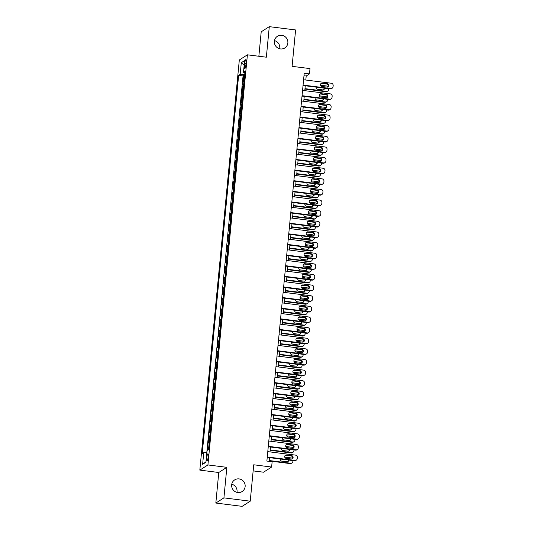 <?xml version="1.0" encoding="UTF-8"?>
<svg xmlns="http://www.w3.org/2000/svg" width="533" height="533" viewBox="0 0 533 533"><rect width="100%" height="100%" fill="white"/><g stroke="black" fill="none" stroke-linecap="round" stroke-linejoin="round"><path stroke-width="0.8" d="M231.762 484.23A6.909 6.709 -122.6 0 1 236.958 492.372M239.057 478.914A6.909 6.709 -122.6 0 1 242.122 491.539A6.909 6.709 -122.6 0 1 231.835 487.182A6.909 6.709 -122.6 0 1 239.057 478.914M274.475 40.628A6.909 6.709 -122.6 0 1 279.672 48.77M281.77 35.318A6.909 6.709 -122.6 0 1 284.835 47.943A6.909 6.709 -122.6 0 1 274.548 43.579A6.909 6.709 -122.6 0 1 281.77 35.318M208.183 456.794A3.458 0.646 -82.8 0 0 207.917 453.816A3.458 0.646 -82.8 0 0 206.784 457.687A3.458 0.646 -82.8 0 0 207.057 460.672A3.458 0.646 -82.8 0 0 208.183 456.794M253.142 470.899L263.535 472.205L271.623 467.041L272.136 461.731L266.873 461.065L304.216 73.248L309.48 73.907L309.993 68.597L292.097 66.345L295.602 29.955L269.292 26.65L261.203 31.813L258.851 56.251M215.832 503.045L242.142 506.35L250.23 501.187L223.92 497.875L226.858 467.328L207.917 464.949L199.828 470.113L218.77 472.498L215.832 503.045L223.92 497.875M207.917 464.949L247.405 54.819L239.317 59.982L199.828 470.113M244.054 81.282A4.317 0.653 -174.5 0 0 243.974 81.329L243.175 81.842L243.788 75.466L244.607 75.566M243.648 85.533A4.317 0.653 -174.5 0 0 243.561 85.58L242.762 86.086L243.581 86.193M242.762 86.086L242.149 92.462L242.948 91.956A4.317 0.653 -174.5 0 1 243.035 91.909M242.009 102.536A4.317 0.653 -174.5 0 0 241.929 102.583L241.129 103.089L241.742 96.713L242.562 96.819M240.989 113.163A4.317 0.653 -174.5 0 0 240.903 113.203L240.103 113.716L240.716 107.34L241.536 107.439M239.963 123.789A4.317 0.653 -174.5 0 0 239.877 123.829L239.084 124.342L239.697 117.966L240.516 118.066M238.944 134.409A4.317 0.653 -174.5 0 0 238.857 134.456L238.058 134.962L238.671 128.593L239.49 128.693M237.918 145.036A4.317 0.653 -174.5 0 0 237.831 145.083L237.038 145.589L237.651 139.213L238.471 139.32M236.892 155.663A4.317 0.653 -174.5 0 0 236.812 155.703L236.012 156.216L236.625 149.84L237.445 149.946M235.872 166.289A4.317 0.653 -174.5 0 0 235.786 166.329L234.986 166.842L235.606 160.466L236.425 160.566M234.846 176.909A4.317 0.653 -174.5 0 0 234.767 176.956L233.967 177.462L234.58 171.093L235.399 171.193M233.827 187.536A4.317 0.653 -174.5 0 0 233.74 187.583L232.941 188.089L233.554 181.713L234.373 181.82M232.801 198.163A4.317 0.653 -174.5 0 0 232.714 198.209L231.922 198.716L232.535 192.34L233.354 192.446M231.782 208.789A4.317 0.653 -174.5 0 0 231.695 208.829L230.896 209.342L231.509 202.966L232.328 203.066M230.756 219.416A4.317 0.653 -174.5 0 0 230.669 219.456L229.876 219.969L230.489 213.593L231.309 213.693M229.736 230.036A4.317 0.653 -174.5 0 0 229.65 230.083L228.85 230.589L229.463 224.213L230.283 224.32M228.71 240.663A4.317 0.653 -174.5 0 0 228.624 240.709L227.831 241.216L228.444 234.84L229.263 234.946M227.684 251.29A4.317 0.653 -174.5 0 0 227.604 251.329L226.805 251.843L227.418 245.466L228.237 245.566M226.665 261.916A4.317 0.653 -174.5 0 0 226.578 261.956L225.779 262.469L226.398 256.093L227.218 256.193M225.639 272.536A4.317 0.653 -174.5 0 0 225.559 272.583L224.759 273.089L225.372 266.72L226.192 266.82M224.62 283.163A4.317 0.653 -174.5 0 0 224.533 283.21L223.733 283.716L224.346 277.34L225.166 277.446M223.594 293.79A4.317 0.653 -174.5 0 0 223.507 293.83L222.714 294.343L223.327 287.967L224.146 288.073M222.574 304.416A4.317 0.653 -174.5 0 0 222.488 304.456L221.688 304.969L222.301 298.593L223.12 298.693M221.548 315.036A4.317 0.653 -174.5 0 0 221.462 315.083L220.669 315.589L221.282 309.22L222.101 309.32M220.529 325.663A4.317 0.653 -174.5 0 0 220.442 325.71L219.643 326.216L220.256 319.84L221.075 319.947M219.503 336.29A4.317 0.653 -174.5 0 0 219.416 336.336L218.617 336.843L219.236 330.467L220.056 330.573M218.477 346.916A4.317 0.653 -174.5 0 0 218.397 346.956L217.597 347.469L218.21 341.093L219.03 341.193M217.457 357.543A4.317 0.653 -174.5 0 0 217.371 357.583L216.571 358.096L217.184 351.72L218.004 351.82M216.431 368.163A4.317 0.653 -174.5 0 0 216.351 368.21L215.552 368.716L216.165 362.34L216.984 362.447M215.412 378.79A4.317 0.653 -174.5 0 0 215.325 378.836L214.526 379.343L215.139 372.967L215.958 373.073M214.386 389.416A4.317 0.653 -174.5 0 0 214.299 389.456L213.506 389.969L214.119 383.593L214.939 383.693M213.367 400.043A4.317 0.653 -174.5 0 0 213.28 400.083L212.48 400.596L213.093 394.22L213.913 394.32M212.341 410.663A4.317 0.653 -174.5 0 0 212.254 410.71L211.461 411.216L212.074 404.847L212.894 404.947M211.315 421.29A4.317 0.653 -174.5 0 0 211.235 421.337L210.435 421.843L211.048 415.467L211.868 415.573M210.295 431.917A4.317 0.653 -174.5 0 0 210.209 431.957L209.409 432.47L210.029 426.094L210.848 426.2M209.269 442.543A4.317 0.653 -174.5 0 0 209.189 442.583L208.39 443.096L209.003 436.72L209.822 436.82M244.774 63.374L244.554 65.712A3.345 0.626 -82.8 0 0 244.814 68.604A3.345 0.626 -82.8 0 0 245.906 64.846L246.133 62.508A3.345 0.626 -82.8 0 0 245.873 59.623A3.345 0.626 -82.8 0 0 244.774 63.374L246.033 63.534M244.72 74.373L240.163 74.4L238.637 75.373L202.214 453.63L203.746 452.657L202.62 464.343L205.938 462.218L207.064 450.532L208.596 449.552L245.02 71.295L243.488 72.275L244.88 72.728M240.163 74.4L241.289 62.714L244.614 60.589L243.488 72.275M243.788 75.466L243.055 75.933L206.784 452.637M208.863 446.794A4.317 0.653 5.5 0 0 208.776 446.834L207.977 447.347L207.71 450.119M209.003 436.72L209.802 436.207A4.317 0.653 5.5 0 1 209.882 436.167M210.029 426.094L210.821 425.587A4.317 0.653 5.5 0 1 210.908 425.541M211.048 415.467L211.848 414.96A4.317 0.653 5.5 0 1 211.934 414.914M212.074 404.847L212.867 404.334A4.317 0.653 5.5 0 1 212.953 404.294M213.093 394.22L213.893 393.707A4.317 0.653 5.5 0 1 213.98 393.667M214.119 383.593L214.919 383.087A4.317 0.653 5.5 0 1 214.999 383.04M215.139 372.967L215.938 372.46A4.317 0.653 5.5 0 1 216.025 372.414M216.165 362.34L216.964 361.834A4.317 0.653 5.5 0 1 217.044 361.787M217.184 351.72L217.984 351.207A4.317 0.653 5.5 0 1 218.07 351.167M218.21 341.093L219.01 340.58A4.317 0.653 5.5 0 1 219.096 340.54M219.236 330.467L220.029 329.96A4.317 0.653 5.5 0 1 220.116 329.914M220.256 319.84L221.055 319.334A4.317 0.653 5.5 0 1 221.142 319.287M221.282 309.22L222.074 308.707A4.317 0.653 5.5 0 1 222.161 308.667M222.301 298.593L223.1 298.08A4.317 0.653 5.5 0 1 223.187 298.04M223.327 287.967L224.126 287.46A4.317 0.653 5.5 0 1 224.206 287.414M224.346 277.34L225.146 276.834A4.317 0.653 5.5 0 1 225.232 276.787M225.372 266.72L226.172 266.207A4.317 0.653 5.5 0 1 226.252 266.167M226.398 256.093L227.191 255.58A4.317 0.653 5.5 0 1 227.278 255.54M227.418 245.466L228.217 244.953A4.317 0.653 5.5 0 1 228.304 244.914M228.444 234.84L229.237 234.333A4.317 0.653 5.5 0 1 229.323 234.287M229.463 224.213L230.263 223.707A4.317 0.653 5.5 0 1 230.349 223.66M230.489 213.593L231.289 213.08A4.317 0.653 5.5 0 1 231.369 213.04M231.509 202.966L232.308 202.453A4.317 0.653 5.5 0 1 232.395 202.413M232.535 192.34L233.334 191.833A4.317 0.653 5.5 0 1 233.414 191.787M233.554 181.713L234.353 181.207A4.317 0.653 5.5 0 1 234.44 181.16M234.58 171.093L235.379 170.58A4.317 0.653 5.5 0 1 235.459 170.54M235.606 160.466L236.399 159.953A4.317 0.653 5.5 0 1 236.485 159.913M236.625 149.84L237.425 149.333A4.317 0.653 5.5 0 1 237.511 149.287M237.651 139.213L238.444 138.707A4.317 0.653 5.5 0 1 238.531 138.66M238.671 128.593L239.47 128.08A4.317 0.653 5.5 0 1 239.557 128.033M239.697 117.966L240.496 117.453A4.317 0.653 5.5 0 1 240.576 117.413M240.716 107.34L241.516 106.827A4.317 0.653 5.5 0 1 241.602 106.787M241.742 96.713L242.542 96.207A4.317 0.653 5.5 0 1 242.622 96.16M271.623 467.041L253.735 464.789L250.23 501.187M247.405 54.819L266.347 57.198L269.292 26.65M305.809 80.037L306.202 76.006L309.48 73.907M269.098 461.345L269.451 457.64M270.004 451.917L270.478 447.02M271.024 441.291L271.497 436.394M272.05 430.671L272.523 425.767M273.076 420.044L273.542 415.14M274.095 409.417L274.568 404.52M275.121 398.791L275.594 393.894M276.141 388.164L276.614 383.267M277.167 377.544L277.64 372.64M278.186 366.917L278.659 362.02M279.212 356.291L279.685 351.394M280.231 345.664L280.704 340.767M281.257 335.044L281.73 330.14M282.283 324.417L282.75 319.514M283.303 313.79L283.776 308.893M284.329 303.164L284.802 298.267M285.348 292.544L285.821 287.64M286.374 281.917L286.847 277.013M287.394 271.29L287.867 266.393M288.42 260.664L288.893 255.767M289.446 250.037L289.912 245.14M290.465 239.417L290.938 234.513M291.491 228.79L291.957 223.887M292.51 218.164L292.983 213.267M293.536 207.537L294.009 202.64M294.556 196.917L295.029 192.013M295.582 186.29L296.055 181.387M296.601 175.663L297.074 170.767M297.627 165.037L298.1 160.14M298.653 154.417L299.12 149.513M299.673 143.79L300.146 138.886M300.699 133.163L301.165 128.266M301.718 122.537L302.191 117.64M302.744 111.91L303.217 107.013M303.763 101.29L304.236 96.386M304.789 90.663L305.262 85.76M303.977 75.726L306.202 76.006M243.055 75.933L238.637 75.373M207.977 447.347L208.796 447.447M203.746 452.657L206.864 452.637M244.161 65.299L241.289 62.714M202.62 464.343L205.991 461.718M226.858 467.328L218.77 472.498M303.59 79.757L331.273 83.235A2.159 2.099 57.4 0 1 333.172 85.626L333.072 86.692A2.159 2.099 57.4 0 1 330.76 88.551L303.077 85.073M303.037 85.487L330.213 88.898L330.76 88.551M327.395 83.721A1.726 1.679 -122.6 0 1 328.161 86.872A1.726 1.679 -122.6 0 1 327.062 87.119L322.012 86.486A1.726 1.679 -122.6 0 1 321.246 83.328A1.726 1.679 -122.6 0 1 322.338 83.081L327.395 83.721L326.849 84.067A1.726 1.679 -122.6 0 1 327.868 87.019M320.993 83.528A1.726 1.679 -122.6 0 1 321.792 83.434L326.849 84.067M332.132 88.245L331.586 88.591A2.159 2.099 -122.6 0 1 330.213 88.898M304.943 89.064L325.843 91.689A2.159 2.099 -122.6 0 0 327.209 91.39L327.755 91.036A2.159 2.099 57.4 0 0 328.701 89.484L328.774 88.718M327.755 91.036A2.159 2.099 57.4 0 1 326.389 91.343L304.983 88.651M320.56 85.233L326.902 86.033A2.159 2.099 57.4 0 1 328.155 86.646M323.498 89.811A1.726 1.679 57.4 0 0 323.931 88.112M323.571 86.679A1.726 1.679 57.4 0 0 323.018 86.513L321.459 86.313M316.162 87.132A1.726 1.679 57.4 0 0 317.641 89.278L322.692 89.91A1.726 1.679 57.4 0 0 324.55 88.185M302.564 90.383L330.253 93.861A2.159 2.099 57.4 0 1 332.152 96.253L332.046 97.312A2.159 2.099 57.4 0 1 329.74 99.178L302.058 95.693M302.018 96.107L329.194 99.524L329.74 99.178M326.369 94.341A1.726 1.679 -122.6 0 1 327.135 97.499A1.726 1.679 -122.6 0 1 326.043 97.746L320.993 97.106A1.726 1.679 -122.6 0 1 320.226 93.955A1.726 1.679 -122.6 0 1 321.319 93.708L326.369 94.341L325.823 94.694A1.726 1.679 -122.6 0 1 326.842 97.646M319.967 94.154A1.726 1.679 -122.6 0 1 320.773 94.055L325.823 94.694M331.106 98.872L330.56 99.218A2.159 2.099 -122.6 0 1 329.194 99.524M301.545 101.01L329.227 104.488A2.159 2.099 57.4 0 1 331.126 106.88L331.026 107.939A2.159 2.099 57.4 0 1 328.714 109.798L301.032 106.32M300.992 106.733L328.168 110.151L328.714 109.798M325.35 104.968A1.726 1.679 -122.6 0 1 326.116 108.126A1.726 1.679 -122.6 0 1 325.017 108.366L319.967 107.733A1.726 1.679 -122.6 0 1 319.2 104.575A1.726 1.679 -122.6 0 1 320.293 104.335L325.35 104.968L324.797 105.314A1.726 1.679 -122.6 0 1 325.823 108.272M318.947 104.781A1.726 1.679 -122.6 0 1 319.747 104.681L324.797 105.314M330.08 109.498L329.534 109.845A2.159 2.099 -122.6 0 1 328.168 110.151M300.519 111.637L328.201 115.115A2.159 2.099 57.4 0 1 330.107 117.5L330 118.566A2.159 2.099 57.4 0 1 327.695 120.425L300.012 116.947M299.972 117.36L327.149 120.778L327.695 120.425M324.324 115.594A1.726 1.679 -122.6 0 1 325.09 118.752A1.726 1.679 -122.6 0 1 323.997 118.992L318.947 118.359A1.726 1.679 -122.6 0 1 318.181 115.201A1.726 1.679 -122.6 0 1 319.274 114.961L324.324 115.594L323.778 115.941A1.726 1.679 -122.6 0 1 324.797 118.899M317.921 115.408A1.726 1.679 -122.6 0 1 318.727 115.308L323.778 115.941M329.061 120.118L328.515 120.471A2.159 2.099 -122.6 0 1 327.149 120.778M299.499 122.257L327.182 125.741A2.159 2.099 57.4 0 1 329.081 128.127L328.981 129.193A2.159 2.099 57.4 0 1 326.669 131.051L298.986 127.574M298.946 127.987L326.123 131.398L326.669 131.051M323.298 126.221A1.726 1.679 -122.6 0 1 324.064 129.372A1.726 1.679 -122.6 0 1 322.971 129.619L317.921 128.986A1.726 1.679 -122.6 0 1 317.155 125.828A1.726 1.679 -122.6 0 1 318.248 125.581L323.298 126.221L322.751 126.568A1.726 1.679 -122.6 0 1 323.778 129.519M316.902 126.028A1.726 1.679 -122.6 0 1 317.701 125.935L322.751 126.568M328.035 130.745L327.489 131.098A2.159 2.099 -122.6 0 1 326.123 131.398M303.917 99.691L324.824 102.316A2.159 2.099 -122.6 0 0 326.189 102.01L326.736 101.663A2.159 2.099 57.4 0 0 327.675 100.111L327.748 99.345M326.736 101.663A2.159 2.099 57.4 0 1 325.37 101.97L303.957 99.278M319.534 95.86L325.876 96.653A2.159 2.099 57.4 0 1 327.135 97.273M322.472 100.437A1.726 1.679 57.4 0 0 322.905 98.732M322.552 97.306A1.726 1.679 57.4 0 0 321.999 97.133L320.44 96.939M315.136 97.759A1.726 1.679 57.4 0 0 316.615 99.904L321.672 100.537A1.726 1.679 57.4 0 0 323.524 98.812M302.897 110.318L323.798 112.943A2.159 2.099 -122.6 0 0 325.163 112.636L325.71 112.29A2.159 2.099 57.4 0 0 326.656 110.731L326.729 109.971M325.71 112.29A2.159 2.099 57.4 0 1 324.344 112.596L302.937 109.905M318.514 106.487L324.857 107.28A2.159 2.099 57.4 0 1 326.109 107.899M321.452 111.064A1.726 1.679 57.4 0 0 321.885 109.358M321.526 107.933A1.726 1.679 57.4 0 0 320.973 107.759L319.414 107.566M314.11 108.386A1.726 1.679 57.4 0 0 315.596 110.524L320.646 111.164A1.726 1.679 57.4 0 0 322.498 109.438M301.871 120.938L322.771 123.569A2.159 2.099 -122.6 0 0 324.144 123.263L324.69 122.916A2.159 2.099 57.4 0 0 325.63 121.357L325.703 120.591M324.69 122.916A2.159 2.099 57.4 0 1 323.318 123.216L301.911 120.525M317.488 117.107L323.831 117.906A2.159 2.099 57.4 0 1 325.09 118.519M320.426 121.691A1.726 1.679 57.4 0 0 320.859 119.985M320.506 118.553A1.726 1.679 57.4 0 0 319.953 118.386L318.394 118.193M313.091 119.006A1.726 1.679 57.4 0 0 314.57 121.151L319.627 121.784A1.726 1.679 57.4 0 0 321.479 120.065M300.852 131.564L321.752 134.196A2.159 2.099 -122.6 0 0 323.118 133.89L323.664 133.536A2.159 2.099 57.4 0 0 324.61 131.984L324.684 131.218M323.664 133.536A2.159 2.099 57.4 0 1 322.298 133.843L300.892 131.151M316.462 127.733L322.811 128.533A2.159 2.099 57.4 0 1 324.064 129.146M319.407 132.317A1.726 1.679 57.4 0 0 319.84 130.612M319.48 129.179A1.726 1.679 57.4 0 0 318.927 129.013L317.368 128.813M312.065 129.632A1.726 1.679 57.4 0 0 313.551 131.778L318.601 132.411A1.726 1.679 57.4 0 0 320.453 130.685M298.473 132.884L326.156 136.361A2.159 2.099 57.4 0 1 328.061 138.753L327.955 139.813A2.159 2.099 57.4 0 1 325.65 141.678L297.96 138.194M297.92 138.607L325.103 142.025L325.65 141.678M322.278 136.841A1.726 1.679 -122.6 0 1 323.045 139.999A1.726 1.679 -122.6 0 1 321.952 140.246L316.895 139.606A1.726 1.679 -122.6 0 1 316.129 136.455A1.726 1.679 -122.6 0 1 317.228 136.208L322.278 136.841L321.732 137.194A1.726 1.679 -122.6 0 1 322.751 140.146M315.876 136.655A1.726 1.679 -122.6 0 1 316.682 136.555L321.732 137.194M327.015 141.372L326.469 141.718A2.159 2.099 -122.6 0 1 325.103 142.025M299.826 142.191L320.726 144.816A2.159 2.099 -122.6 0 0 322.099 144.516L322.645 144.163A2.159 2.099 57.4 0 0 323.584 142.611L323.658 141.845M322.645 144.163A2.159 2.099 57.4 0 1 321.272 144.47L299.866 141.778M315.443 138.36L321.785 139.16A2.159 2.099 57.4 0 1 323.045 139.773M318.381 142.937A1.726 1.679 57.4 0 0 318.814 141.238M318.461 139.806A1.726 1.679 57.4 0 0 317.908 139.639L316.342 139.439M311.045 140.259A1.726 1.679 57.4 0 0 312.525 142.404L317.575 143.037A1.726 1.679 57.4 0 0 319.434 141.312M297.454 143.51L325.137 146.988A2.159 2.099 57.4 0 1 327.035 149.38L326.936 150.439A2.159 2.099 57.4 0 1 324.624 152.305L296.941 148.82M296.901 149.233L324.077 152.651L324.624 152.305M321.252 147.468A1.726 1.679 -122.6 0 1 322.019 150.626A1.726 1.679 -122.6 0 1 320.926 150.866L315.876 150.233A1.726 1.679 -122.6 0 1 315.11 147.075A1.726 1.679 -122.6 0 1 316.202 146.835L321.252 147.468L320.706 147.821A1.726 1.679 -122.6 0 1 321.732 150.772M314.85 147.281A1.726 1.679 -122.6 0 1 315.656 147.181L320.706 147.821M325.989 151.998L325.443 152.345A2.159 2.099 -122.6 0 1 324.077 152.651M298.806 152.818L319.707 155.443A2.159 2.099 -122.6 0 0 321.073 155.136L321.619 154.79A2.159 2.099 57.4 0 0 322.558 153.231L322.632 152.471M321.619 154.79A2.159 2.099 57.4 0 1 320.253 155.096L298.846 152.405M314.417 148.987L320.766 149.78A2.159 2.099 57.4 0 1 322.019 150.399M317.355 153.564A1.726 1.679 57.4 0 0 317.795 151.858M317.435 150.433A1.726 1.679 57.4 0 0 316.882 150.259L315.323 150.066M310.019 150.886A1.726 1.679 57.4 0 0 311.505 153.024L316.555 153.664A1.726 1.679 57.4 0 0 318.408 151.938M296.428 154.137L324.111 157.615A2.159 2.099 57.4 0 1 326.009 160.007L325.91 161.066A2.159 2.099 57.4 0 1 323.598 162.925L295.915 159.447M295.875 159.86L323.051 163.278L323.598 162.925M320.233 158.094A1.726 1.679 -122.6 0 1 320.999 161.252A1.726 1.679 -122.6 0 1 319.907 161.492L314.85 160.859A1.726 1.679 -122.6 0 1 314.084 157.701A1.726 1.679 -122.6 0 1 315.176 157.462L320.233 158.094L319.687 158.441A1.726 1.679 -122.6 0 1 320.706 161.399M313.83 157.908A1.726 1.679 -122.6 0 1 314.63 157.808L319.687 158.441M324.97 162.618L324.424 162.971A2.159 2.099 -122.6 0 1 323.051 163.278M297.78 163.444L318.681 166.069A2.159 2.099 -122.6 0 0 320.047 165.763L320.593 165.417A2.159 2.099 57.4 0 0 321.539 163.858L321.612 163.091M320.593 165.417A2.159 2.099 57.4 0 1 319.227 165.716L297.82 163.031M313.397 159.607L319.74 160.406A2.159 2.099 57.4 0 1 320.993 161.026M316.336 164.191A1.726 1.679 57.4 0 0 316.769 162.485M316.415 161.053A1.726 1.679 57.4 0 0 315.862 160.886L314.297 160.693M309 161.506A1.726 1.679 57.4 0 0 310.479 163.651L315.529 164.284A1.726 1.679 57.4 0 0 317.388 162.565M295.409 164.757L323.091 168.241A2.159 2.099 57.4 0 1 324.99 170.627L324.89 171.693A2.159 2.099 57.4 0 1 322.578 173.551L294.896 170.074M294.856 170.487L322.032 173.898L322.578 173.551M319.207 168.721A1.726 1.679 -122.6 0 1 319.973 171.873A1.726 1.679 -122.6 0 1 318.881 172.119L313.83 171.486A1.726 1.679 -122.6 0 1 313.064 168.328A1.726 1.679 -122.6 0 1 314.157 168.082L319.207 168.721L318.661 169.068A1.726 1.679 -122.6 0 1 319.687 172.019M312.804 168.528A1.726 1.679 -122.6 0 1 313.611 168.435L318.661 169.068M323.944 173.245L323.398 173.598A2.159 2.099 -122.6 0 1 322.032 173.898M296.761 174.064L317.661 176.696A2.159 2.099 -122.6 0 0 319.027 176.39L319.573 176.037A2.159 2.099 57.4 0 0 320.513 174.484L320.586 173.718M319.573 176.037A2.159 2.099 57.4 0 1 318.208 176.343L296.794 173.651M312.371 170.234L318.714 171.033A2.159 2.099 57.4 0 1 319.973 171.646M315.309 174.817A1.726 1.679 57.4 0 0 315.743 173.112M315.389 171.679A1.726 1.679 57.4 0 0 314.836 171.513L313.277 171.313M307.974 172.132A1.726 1.679 57.4 0 0 309.46 174.278L314.51 174.911A1.726 1.679 57.4 0 0 316.362 173.192M294.383 175.384L322.065 178.861A2.159 2.099 57.4 0 1 323.964 181.253L323.864 182.319A2.159 2.099 57.4 0 1 321.552 184.178L293.87 180.7M293.83 181.107L321.006 184.525L321.552 184.178M318.188 179.341A1.726 1.679 -122.6 0 1 318.954 182.499A1.726 1.679 -122.6 0 1 317.855 182.746L312.804 182.106A1.726 1.679 -122.6 0 1 312.038 178.955A1.726 1.679 -122.6 0 1 313.131 178.708L318.188 179.341L317.641 179.694A1.726 1.679 -122.6 0 1 318.661 182.646M311.785 179.155A1.726 1.679 -122.6 0 1 312.585 179.061L317.641 179.694M322.925 183.872L322.378 184.218A2.159 2.099 -122.6 0 1 321.006 184.525M293.357 186.01L321.046 189.488A2.159 2.099 57.4 0 1 322.945 191.88L322.838 192.939A2.159 2.099 57.4 0 1 320.533 194.805L292.85 191.32M292.81 191.733L319.987 195.151L320.533 194.805M317.162 189.968A1.726 1.679 -122.6 0 1 317.928 193.126A1.726 1.679 -122.6 0 1 316.835 193.372L311.785 192.733A1.726 1.679 -122.6 0 1 311.019 189.581A1.726 1.679 -122.6 0 1 312.111 189.335L317.162 189.968L316.615 190.321A1.726 1.679 -122.6 0 1 317.635 193.272M310.759 189.781A1.726 1.679 -122.6 0 1 311.565 189.681L316.615 190.321M321.899 194.498L321.352 194.845A2.159 2.099 -122.6 0 1 319.987 195.151M292.337 196.637L320.02 200.115A2.159 2.099 57.4 0 1 321.919 202.507L321.819 203.566A2.159 2.099 57.4 0 1 319.507 205.425L291.824 201.947M291.784 202.36L318.961 205.778L319.507 205.425M316.136 200.595A1.726 1.679 -122.6 0 1 316.908 203.753A1.726 1.679 -122.6 0 1 315.809 203.992L310.759 203.359A1.726 1.679 -122.6 0 1 309.993 200.201A1.726 1.679 -122.6 0 1 311.085 199.962L316.136 200.595L315.589 200.941A1.726 1.679 -122.6 0 1 316.615 203.899M309.74 200.408A1.726 1.679 -122.6 0 1 310.539 200.308L315.589 200.941M320.873 205.125L320.326 205.471A2.159 2.099 -122.6 0 1 318.961 205.778M291.311 207.257L318.994 210.742A2.159 2.099 57.4 0 1 320.899 213.127L320.793 214.193A2.159 2.099 57.4 0 1 318.487 216.052L290.798 212.574M290.765 212.987L317.941 216.405L318.487 216.052M315.116 211.221A1.726 1.679 -122.6 0 1 315.882 214.373A1.726 1.679 -122.6 0 1 314.79 214.619L309.74 213.986A1.726 1.679 -122.6 0 1 308.973 210.828A1.726 1.679 -122.6 0 1 310.066 210.582L315.116 211.221L314.57 211.568A1.726 1.679 -122.6 0 1 315.589 214.526M308.714 211.028A1.726 1.679 -122.6 0 1 309.52 210.935L314.57 211.568M319.853 215.745L319.307 216.098A2.159 2.099 -122.6 0 1 317.941 216.405M290.292 217.884L317.974 221.368A2.159 2.099 57.4 0 1 319.873 223.753L319.773 224.819A2.159 2.099 57.4 0 1 317.461 226.678L289.779 223.2M289.739 223.613L316.915 227.025L317.461 226.678M314.09 221.848A1.726 1.679 -122.6 0 1 314.856 224.999A1.726 1.679 -122.6 0 1 313.764 225.246L308.714 224.613A1.726 1.679 -122.6 0 1 307.947 221.455A1.726 1.679 -122.6 0 1 309.04 221.208L314.09 221.848L313.544 222.194A1.726 1.679 -122.6 0 1 314.57 225.146M307.694 221.655A1.726 1.679 -122.6 0 1 308.494 221.561L313.544 222.194M318.827 226.372L318.281 226.725A2.159 2.099 -122.6 0 1 316.915 227.025M289.266 228.51L316.948 231.988A2.159 2.099 57.4 0 1 318.854 234.38L318.747 235.439A2.159 2.099 57.4 0 1 316.442 237.305L288.753 233.82M288.713 234.234L315.896 237.651L316.442 237.305M313.071 232.468A1.726 1.679 -122.6 0 1 313.837 235.626A1.726 1.679 -122.6 0 1 312.744 235.872L307.688 235.233A1.726 1.679 -122.6 0 1 306.921 232.082A1.726 1.679 -122.6 0 1 308.021 231.835L313.071 232.468L312.525 232.821A1.726 1.679 -122.6 0 1 313.544 235.773M306.668 232.281A1.726 1.679 -122.6 0 1 307.474 232.181L312.525 232.821M317.808 236.998L317.262 237.345A2.159 2.099 -122.6 0 1 315.896 237.651M288.246 239.137L315.929 242.615A2.159 2.099 57.4 0 1 317.828 245.007L317.728 246.066A2.159 2.099 57.4 0 1 315.416 247.925L287.733 244.447M287.693 244.86L314.87 248.278L315.416 247.925M312.045 243.095A1.726 1.679 -122.6 0 1 312.811 246.253A1.726 1.679 -122.6 0 1 311.718 246.493L306.668 245.86A1.726 1.679 -122.6 0 1 305.902 242.702A1.726 1.679 -122.6 0 1 306.995 242.462L312.045 243.095L311.499 243.448A1.726 1.679 -122.6 0 1 312.525 246.399M305.642 242.908A1.726 1.679 -122.6 0 1 306.448 242.808L311.499 243.448M316.782 247.625L316.236 247.972A2.159 2.099 -122.6 0 1 314.87 248.278M287.22 249.764L314.903 253.242A2.159 2.099 57.4 0 1 316.802 255.627L316.702 256.693A2.159 2.099 57.4 0 1 314.39 258.552L286.707 255.074M286.667 255.487L313.844 258.905L314.39 258.552M311.025 253.721A1.726 1.679 -122.6 0 1 311.792 256.879A1.726 1.679 -122.6 0 1 310.699 257.119L305.642 256.486A1.726 1.679 -122.6 0 1 304.876 253.328A1.726 1.679 -122.6 0 1 305.969 253.088L311.025 253.721L310.479 254.068A1.726 1.679 -122.6 0 1 311.499 257.026M304.623 253.535A1.726 1.679 -122.6 0 1 305.422 253.435L310.479 254.068M315.763 258.245L315.216 258.598A2.159 2.099 -122.6 0 1 313.844 258.905M286.194 260.384L313.884 263.868A2.159 2.099 57.4 0 1 315.783 266.253L315.683 267.319A2.159 2.099 57.4 0 1 313.371 269.178L285.688 265.701M285.648 266.114L312.824 269.525L313.371 269.178M309.999 264.348A1.726 1.679 -122.6 0 1 310.766 267.499A1.726 1.679 -122.6 0 1 309.673 267.746L304.623 267.113A1.726 1.679 -122.6 0 1 303.857 263.955A1.726 1.679 -122.6 0 1 304.949 263.708L309.999 264.348L309.453 264.694A1.726 1.679 -122.6 0 1 310.479 267.646M303.597 264.155A1.726 1.679 -122.6 0 1 304.403 264.062L309.453 264.694M314.736 268.872L314.19 269.225A2.159 2.099 -122.6 0 1 312.824 269.525M285.175 271.011L312.858 274.488A2.159 2.099 57.4 0 1 314.756 276.88L314.657 277.946A2.159 2.099 57.4 0 1 312.345 279.805L284.662 276.321M284.622 276.734L311.798 280.151L312.345 279.805M308.98 274.968A1.726 1.679 -122.6 0 1 309.746 278.126A1.726 1.679 -122.6 0 1 308.647 278.373L303.597 277.733A1.726 1.679 -122.6 0 1 302.831 274.582A1.726 1.679 -122.6 0 1 303.923 274.335L308.98 274.968L308.434 275.321A1.726 1.679 -122.6 0 1 309.453 278.273M302.577 274.781A1.726 1.679 -122.6 0 1 303.377 274.688L308.434 275.321M313.717 279.499L313.164 279.845A2.159 2.099 -122.6 0 1 311.798 280.151M284.149 281.637L311.838 285.115A2.159 2.099 57.4 0 1 313.737 287.507L313.631 288.566A2.159 2.099 57.4 0 1 311.325 290.432L283.643 286.947M283.603 287.36L310.779 290.778L311.325 290.432M307.954 285.595A1.726 1.679 -122.6 0 1 308.72 288.753A1.726 1.679 -122.6 0 1 307.628 288.999L302.577 288.36A1.726 1.679 -122.6 0 1 301.811 285.208A1.726 1.679 -122.6 0 1 302.904 284.962L307.954 285.595L307.408 285.948A1.726 1.679 -122.6 0 1 308.427 288.899M301.551 285.408A1.726 1.679 -122.6 0 1 302.358 285.308L307.408 285.948M312.691 290.125L312.145 290.472A2.159 2.099 -122.6 0 1 310.779 290.778M283.13 292.264L310.812 295.742A2.159 2.099 57.4 0 1 312.711 298.134L312.611 299.193A2.159 2.099 57.4 0 1 310.299 301.052L282.617 297.574M282.577 297.987L309.753 301.405L310.299 301.052M306.928 296.221A1.726 1.679 -122.6 0 1 307.694 299.379A1.726 1.679 -122.6 0 1 306.602 299.619L301.551 298.986A1.726 1.679 -122.6 0 1 300.785 295.828A1.726 1.679 -122.6 0 1 301.878 295.588L306.928 296.221L306.382 296.568A1.726 1.679 -122.6 0 1 307.408 299.526M300.532 296.035A1.726 1.679 -122.6 0 1 301.332 295.935L306.382 296.568M311.665 300.752L311.119 301.098A2.159 2.099 -122.6 0 1 309.753 301.405M295.735 184.691L316.635 187.316A2.159 2.099 -122.6 0 0 318.001 187.016L318.547 186.663A2.159 2.099 57.4 0 0 319.494 185.111L319.567 184.345M318.547 186.663A2.159 2.099 57.4 0 1 317.182 186.97L295.775 184.278M311.352 180.86L317.695 181.66A2.159 2.099 57.4 0 1 318.947 182.273M314.29 185.437A1.726 1.679 57.4 0 0 314.723 183.738M314.363 182.306A1.726 1.679 57.4 0 0 313.81 182.139L312.251 181.94M306.955 182.759A1.726 1.679 57.4 0 0 308.434 184.904L313.484 185.537A1.726 1.679 57.4 0 0 315.343 183.812M294.709 195.318L315.616 197.943A2.159 2.099 -122.6 0 0 316.982 197.636L317.528 197.29A2.159 2.099 57.4 0 0 318.468 195.738L318.541 194.971M317.528 197.29A2.159 2.099 57.4 0 1 316.162 197.596L294.749 194.905M310.326 191.487L316.669 192.28A2.159 2.099 57.4 0 1 317.928 192.899M313.264 196.064A1.726 1.679 57.4 0 0 313.697 194.358M313.344 192.933A1.726 1.679 57.4 0 0 312.791 192.759L311.232 192.566M305.929 193.386A1.726 1.679 57.4 0 0 307.408 195.524L312.465 196.164A1.726 1.679 57.4 0 0 314.317 194.438M293.69 205.945L314.59 208.57A2.159 2.099 -122.6 0 0 315.956 208.263L316.502 207.917A2.159 2.099 57.4 0 0 317.448 206.358L317.521 205.598M316.502 207.917A2.159 2.099 57.4 0 1 315.136 208.223L293.73 205.531M309.307 202.107L315.649 202.906A2.159 2.099 57.4 0 1 316.902 203.526M312.245 206.691A1.726 1.679 57.4 0 0 312.678 204.985M312.318 203.553A1.726 1.679 57.4 0 0 311.765 203.386L310.206 203.193M304.903 204.012A1.726 1.679 57.4 0 0 306.388 206.151L311.439 206.791A1.726 1.679 57.4 0 0 313.291 205.065M292.664 216.565L313.564 219.196A2.159 2.099 -122.6 0 0 314.936 218.89L315.483 218.543A2.159 2.099 57.4 0 0 316.422 216.984L316.495 216.218M315.483 218.543A2.159 2.099 57.4 0 1 314.11 218.843L292.704 216.151M308.281 212.734L314.623 213.533A2.159 2.099 57.4 0 1 315.882 214.146M311.219 217.317A1.726 1.679 57.4 0 0 311.652 215.612M311.299 214.179A1.726 1.679 57.4 0 0 310.746 214.013L309.187 213.82M303.883 214.632A1.726 1.679 57.4 0 0 305.362 216.778L310.419 217.411A1.726 1.679 57.4 0 0 312.271 215.692M291.644 227.191L312.545 229.816A2.159 2.099 -122.6 0 0 313.91 229.516L314.457 229.163A2.159 2.099 57.4 0 0 315.403 227.611L315.476 226.845M314.457 229.163A2.159 2.099 57.4 0 1 313.091 229.47L291.684 226.778M307.255 223.36L313.604 224.16A2.159 2.099 57.4 0 1 314.856 224.773M310.199 227.944A1.726 1.679 57.4 0 0 310.632 226.239M310.273 224.806A1.726 1.679 57.4 0 0 309.72 224.64L308.161 224.44M302.857 225.259A1.726 1.679 57.4 0 0 304.343 227.404L309.393 228.037A1.726 1.679 57.4 0 0 311.245 226.312M290.618 237.818L311.519 240.443A2.159 2.099 -122.6 0 0 312.891 240.136L313.437 239.79A2.159 2.099 57.4 0 0 314.377 238.238L314.45 237.471M313.437 239.79A2.159 2.099 57.4 0 1 312.065 240.097L290.658 237.405M306.235 233.987L312.578 234.78A2.159 2.099 57.4 0 1 313.837 235.399M309.173 238.564A1.726 1.679 57.4 0 0 309.606 236.859M309.253 235.433A1.726 1.679 57.4 0 0 308.7 235.266L307.135 235.066M301.838 235.886A1.726 1.679 57.4 0 0 303.317 238.031L308.367 238.664A1.726 1.679 57.4 0 0 310.226 236.938M289.599 248.445L310.499 251.07A2.159 2.099 -122.6 0 0 311.865 250.763L312.411 250.417A2.159 2.099 57.4 0 0 313.351 248.858L313.424 248.098M312.411 250.417A2.159 2.099 57.4 0 1 311.045 250.723L289.639 248.032M305.209 244.614L311.558 245.407A2.159 2.099 57.4 0 1 312.811 246.026M308.147 249.191A1.726 1.679 57.4 0 0 308.587 247.485M308.227 246.059A1.726 1.679 57.4 0 0 307.674 245.886L306.115 245.693M300.812 246.513A1.726 1.679 57.4 0 0 302.298 248.651L307.348 249.291A1.726 1.679 57.4 0 0 309.2 247.565M288.573 259.065L309.473 261.696A2.159 2.099 -122.6 0 0 310.839 261.39L311.385 261.043A2.159 2.099 57.4 0 0 312.331 259.484L312.405 258.718M311.385 261.043A2.159 2.099 57.4 0 1 310.019 261.343L288.613 258.658M304.19 255.234L310.532 256.033A2.159 2.099 57.4 0 1 311.785 256.653M307.128 259.818A1.726 1.679 57.4 0 0 307.561 258.112M307.201 256.679A1.726 1.679 57.4 0 0 306.648 256.513L305.089 256.32M299.793 257.133A1.726 1.679 57.4 0 0 301.272 259.278L306.322 259.911A1.726 1.679 57.4 0 0 308.181 258.192M287.547 269.691L308.454 272.323A2.159 2.099 -122.6 0 0 309.82 272.017L310.366 271.663A2.159 2.099 57.4 0 0 311.305 270.111L311.379 269.345M310.366 271.663A2.159 2.099 57.4 0 1 309 271.97L287.587 269.278M303.164 265.86L309.506 266.66A2.159 2.099 57.4 0 1 310.766 267.273M306.102 270.444A1.726 1.679 57.4 0 0 306.535 268.739M306.182 267.306A1.726 1.679 57.4 0 0 305.629 267.14L304.07 266.94M298.766 267.759A1.726 1.679 57.4 0 0 300.252 269.905L305.302 270.537A1.726 1.679 57.4 0 0 307.155 268.812M286.527 280.318L307.428 282.943A2.159 2.099 -122.6 0 0 308.794 282.643L309.34 282.29A2.159 2.099 57.4 0 0 310.286 280.738L310.359 279.972M309.34 282.29A2.159 2.099 57.4 0 1 307.974 282.597L286.567 279.905M302.144 276.487L308.487 277.287A2.159 2.099 57.4 0 1 309.74 277.9M305.083 281.064A1.726 1.679 57.4 0 0 305.516 279.365M305.156 277.933A1.726 1.679 57.4 0 0 304.603 277.766L303.044 277.566M297.747 278.386A1.726 1.679 57.4 0 0 299.226 280.531L304.276 281.164A1.726 1.679 57.4 0 0 306.135 279.439M285.501 290.945L306.408 293.57A2.159 2.099 -122.6 0 0 307.774 293.263L308.321 292.917A2.159 2.099 57.4 0 0 309.26 291.358L309.333 290.598M308.321 292.917A2.159 2.099 57.4 0 1 306.955 293.223L285.541 290.532M301.118 287.114L307.461 287.907A2.159 2.099 57.4 0 1 308.72 288.526M304.057 291.691A1.726 1.679 57.4 0 0 304.49 289.985M304.136 288.56A1.726 1.679 57.4 0 0 303.583 288.386L302.024 288.193M296.721 289.013A1.726 1.679 57.4 0 0 298.2 291.151L303.257 291.791A1.726 1.679 57.4 0 0 305.109 290.065M284.482 301.571L305.382 304.196A2.159 2.099 -122.6 0 0 306.748 303.89L307.294 303.543A2.159 2.099 57.4 0 0 308.241 301.984L308.314 301.218M307.294 303.543A2.159 2.099 57.4 0 1 305.929 303.843L284.522 301.158M300.099 297.734L306.442 298.533A2.159 2.099 57.4 0 1 307.694 299.153M303.037 302.318A1.726 1.679 57.4 0 0 303.47 300.612M303.11 299.18A1.726 1.679 57.4 0 0 302.557 299.013L300.998 298.82M295.695 299.639A1.726 1.679 57.4 0 0 297.181 301.778L302.231 302.411A1.726 1.679 57.4 0 0 304.083 300.692M282.104 302.884L309.786 306.368A2.159 2.099 57.4 0 1 311.692 308.754L311.585 309.82A2.159 2.099 57.4 0 1 309.28 311.678L281.591 308.201M281.551 308.614L308.734 312.025L309.28 311.678M305.909 306.848A1.726 1.679 -122.6 0 1 306.675 309.999A1.726 1.679 -122.6 0 1 305.582 310.246L300.532 309.613A1.726 1.679 -122.6 0 1 299.759 306.455A1.726 1.679 -122.6 0 1 300.859 306.209L305.909 306.848L305.362 307.195A1.726 1.679 -122.6 0 1 306.382 310.153M299.506 306.655A1.726 1.679 -122.6 0 1 300.312 306.562L305.362 307.195M310.646 311.372L310.099 311.725A2.159 2.099 -122.6 0 1 308.734 312.025M281.084 313.511L308.767 316.988A2.159 2.099 57.4 0 1 310.666 319.38L310.566 320.446A2.159 2.099 57.4 0 1 308.254 322.305L280.571 318.827M280.531 319.24L307.708 322.652L308.254 322.305M304.883 317.475A1.726 1.679 -122.6 0 1 305.649 320.626A1.726 1.679 -122.6 0 1 304.556 320.873L299.506 320.24A1.726 1.679 -122.6 0 1 298.74 317.082A1.726 1.679 -122.6 0 1 299.832 316.835L304.883 317.475L304.336 317.821A1.726 1.679 -122.6 0 1 305.362 320.773M298.487 317.282A1.726 1.679 -122.6 0 1 299.286 317.188L304.336 317.821M309.62 321.999L309.073 322.345A2.159 2.099 -122.6 0 1 307.708 322.652M280.058 324.137L307.741 327.615A2.159 2.099 57.4 0 1 309.646 330.007L309.54 331.066A2.159 2.099 57.4 0 1 307.235 332.932L279.545 329.447M279.505 329.86L306.682 333.278L307.235 332.932M303.863 328.095A1.726 1.679 -122.6 0 1 304.629 331.253A1.726 1.679 -122.6 0 1 303.537 331.499L298.48 330.86A1.726 1.679 -122.6 0 1 297.714 327.708A1.726 1.679 -122.6 0 1 298.813 327.462L303.863 328.095L303.317 328.448A1.726 1.679 -122.6 0 1 304.336 331.399M297.461 327.908A1.726 1.679 -122.6 0 1 298.26 327.808L303.317 328.448M308.6 332.625L308.054 332.972A2.159 2.099 -122.6 0 1 306.682 333.278M279.039 334.764L306.722 338.242A2.159 2.099 57.4 0 1 308.62 340.634L308.52 341.693A2.159 2.099 57.4 0 1 306.209 343.552L278.526 340.074M278.486 340.487L305.662 343.905L306.209 343.552M302.837 338.721A1.726 1.679 -122.6 0 1 303.603 341.88A1.726 1.679 -122.6 0 1 302.511 342.119L297.461 341.486A1.726 1.679 -122.6 0 1 296.694 338.328A1.726 1.679 -122.6 0 1 297.787 338.089L302.837 338.721L302.291 339.068A1.726 1.679 -122.6 0 1 303.317 342.026M296.435 338.535A1.726 1.679 -122.6 0 1 297.241 338.435L302.291 339.068M307.574 343.252L307.028 343.598A2.159 2.099 -122.6 0 1 305.662 343.905M283.456 312.191L304.356 314.823A2.159 2.099 -122.6 0 0 305.729 314.517L306.275 314.164A2.159 2.099 57.4 0 0 307.215 312.611L307.288 311.845M306.275 314.164A2.159 2.099 57.4 0 1 304.903 314.47L283.496 311.778M299.073 308.36L305.416 309.16A2.159 2.099 57.4 0 1 306.675 309.773M302.011 312.944A1.726 1.679 57.4 0 0 302.444 311.239M302.091 309.806A1.726 1.679 57.4 0 0 301.538 309.64L299.972 309.44M294.676 310.259A1.726 1.679 57.4 0 0 296.155 312.405L301.212 313.038A1.726 1.679 57.4 0 0 303.064 311.319M282.437 322.818L303.337 325.443A2.159 2.099 -122.6 0 0 304.703 325.143L305.249 324.79A2.159 2.099 57.4 0 0 306.189 323.238L306.268 322.472M305.249 324.79A2.159 2.099 57.4 0 1 303.883 325.097L282.477 322.405M298.047 318.987L304.396 319.787A2.159 2.099 57.4 0 1 305.649 320.4M300.992 323.564A1.726 1.679 57.4 0 0 301.425 321.865M301.065 320.433A1.726 1.679 57.4 0 0 300.512 320.266L298.953 320.066M293.65 320.886A1.726 1.679 57.4 0 0 295.135 323.031L300.186 323.664A1.726 1.679 57.4 0 0 302.038 321.939M281.411 333.445L302.311 336.07A2.159 2.099 -122.6 0 0 303.677 335.763L304.223 335.417A2.159 2.099 57.4 0 0 305.169 333.865L305.242 333.098M304.223 335.417A2.159 2.099 57.4 0 1 302.857 335.723L281.451 333.032M297.028 329.614L303.37 330.407A2.159 2.099 57.4 0 1 304.629 331.026M299.966 334.191A1.726 1.679 57.4 0 0 300.399 332.485M300.046 331.06A1.726 1.679 57.4 0 0 299.493 330.886L297.927 330.693M292.63 331.513A1.726 1.679 57.4 0 0 294.109 333.651L299.16 334.291A1.726 1.679 57.4 0 0 301.018 332.565M280.391 344.071L301.292 346.697A2.159 2.099 -122.6 0 0 302.657 346.39L303.204 346.044A2.159 2.099 57.4 0 0 304.143 344.485L304.216 343.725M303.204 346.044A2.159 2.099 57.4 0 1 301.838 346.35L280.431 343.658M296.002 340.234L302.351 341.033A2.159 2.099 57.4 0 1 303.603 341.653M298.94 344.818A1.726 1.679 57.4 0 0 299.379 343.112M299.02 341.686A1.726 1.679 57.4 0 0 298.467 341.513L296.908 341.32M291.604 342.139A1.726 1.679 57.4 0 0 293.09 344.278L298.14 344.918A1.726 1.679 57.4 0 0 299.992 343.192M278.013 345.384L305.695 348.868A2.159 2.099 57.4 0 1 307.594 351.254L307.494 352.32A2.159 2.099 57.4 0 1 305.182 354.179L277.5 350.701M277.46 351.114L304.636 354.532L305.182 354.179M301.818 349.348A1.726 1.679 -122.6 0 1 302.584 352.506A1.726 1.679 -122.6 0 1 301.491 352.746L296.435 352.113A1.726 1.679 -122.6 0 1 295.668 348.955A1.726 1.679 -122.6 0 1 296.761 348.715L301.818 349.348L301.272 349.695A1.726 1.679 -122.6 0 1 302.291 352.653M295.415 349.155A1.726 1.679 -122.6 0 1 296.215 349.062L301.272 349.695M306.555 353.872L306.009 354.225A2.159 2.099 -122.6 0 1 304.636 354.532M279.365 354.692L300.266 357.323A2.159 2.099 -122.6 0 0 301.631 357.017L302.178 356.67A2.159 2.099 57.4 0 0 303.124 355.111L303.197 354.345M302.178 356.67A2.159 2.099 57.4 0 1 300.812 356.97L279.405 354.278M294.982 350.861L301.325 351.66A2.159 2.099 57.4 0 1 302.577 352.273M297.92 355.444A1.726 1.679 57.4 0 0 298.353 353.739M297.994 352.306A1.726 1.679 57.4 0 0 297.441 352.14L295.882 351.947M290.585 352.759A1.726 1.679 57.4 0 0 292.064 354.905L297.114 355.538A1.726 1.679 57.4 0 0 298.973 353.819M276.987 356.011L304.676 359.495A2.159 2.099 57.4 0 1 306.575 361.88L306.468 362.946A2.159 2.099 57.4 0 1 304.163 364.805L276.48 361.327M276.44 361.74L303.617 365.152L304.163 364.805M300.792 359.975A1.726 1.679 -122.6 0 1 301.558 363.126A1.726 1.679 -122.6 0 1 300.465 363.373L295.415 362.74A1.726 1.679 -122.6 0 1 294.649 359.582A1.726 1.679 -122.6 0 1 295.742 359.335L300.792 359.975L300.246 360.321A1.726 1.679 -122.6 0 1 301.265 363.273M294.389 359.782A1.726 1.679 -122.6 0 1 295.195 359.688L300.246 360.321M305.529 364.499L304.983 364.852A2.159 2.099 -122.6 0 1 303.617 365.152M278.339 365.318L299.246 367.95A2.159 2.099 -122.6 0 0 300.612 367.643L301.158 367.29A2.159 2.099 57.4 0 0 302.098 365.738L302.171 364.972M301.158 367.29A2.159 2.099 57.4 0 1 299.793 367.597L278.379 364.905M293.956 361.487L300.299 362.287A2.159 2.099 57.4 0 1 301.558 362.9M296.894 366.071A1.726 1.679 57.4 0 0 297.327 364.365M296.974 362.933A1.726 1.679 57.4 0 0 296.421 362.766L294.862 362.567M289.559 363.386A1.726 1.679 57.4 0 0 291.038 365.531L296.095 366.164A1.726 1.679 57.4 0 0 297.947 364.439M275.967 366.637L303.65 370.115A2.159 2.099 57.4 0 1 305.549 372.507L305.449 373.566A2.159 2.099 57.4 0 1 303.137 375.432L275.454 371.947M275.414 372.36L302.591 375.778L303.137 375.432M299.773 370.595A1.726 1.679 -122.6 0 1 300.539 373.753A1.726 1.679 -122.6 0 1 299.439 373.999L294.389 373.36A1.726 1.679 -122.6 0 1 293.623 370.208A1.726 1.679 -122.6 0 1 294.716 369.962L299.773 370.595L299.226 370.948A1.726 1.679 -122.6 0 1 300.246 373.9M293.37 370.408A1.726 1.679 -122.6 0 1 294.169 370.308L299.226 370.948M304.503 375.125L303.957 375.472A2.159 2.099 -122.6 0 1 302.591 375.778M277.32 375.945L298.22 378.57A2.159 2.099 -122.6 0 0 299.586 378.263L300.132 377.917A2.159 2.099 57.4 0 0 301.078 376.365L301.152 375.598M300.132 377.917A2.159 2.099 57.4 0 1 298.766 378.223L277.36 375.532M292.937 372.114L299.279 372.913A2.159 2.099 57.4 0 1 300.532 373.526M295.875 376.691A1.726 1.679 57.4 0 0 296.308 374.992M295.948 373.56A1.726 1.679 57.4 0 0 295.395 373.393L293.836 373.193M288.54 374.013A1.726 1.679 57.4 0 0 290.019 376.158L295.069 376.791A1.726 1.679 57.4 0 0 296.921 375.065M274.941 377.264L302.624 380.742A2.159 2.099 57.4 0 1 304.53 383.134L304.423 384.193A2.159 2.099 57.4 0 1 302.118 386.052L274.435 382.574M274.395 382.987L301.571 386.405L302.118 386.052M298.746 381.222A1.726 1.679 -122.6 0 1 299.513 384.38A1.726 1.679 -122.6 0 1 298.42 384.619L293.37 383.987A1.726 1.679 -122.6 0 1 292.604 380.829A1.726 1.679 -122.6 0 1 293.696 380.589L298.746 381.222L298.2 381.575A1.726 1.679 -122.6 0 1 299.22 384.526M292.344 381.035A1.726 1.679 -122.6 0 1 293.15 380.935L298.2 381.575M303.484 385.752L302.937 386.099A2.159 2.099 -122.6 0 1 301.571 386.405M276.294 386.572L297.194 389.197A2.159 2.099 -122.6 0 0 298.567 388.89L299.113 388.544A2.159 2.099 57.4 0 0 300.052 386.985L300.126 386.225M299.113 388.544A2.159 2.099 57.4 0 1 297.74 388.85L276.334 386.159M291.911 382.741L298.253 383.533A2.159 2.099 57.4 0 1 299.513 384.153M294.849 387.318A1.726 1.679 57.4 0 0 295.282 385.612M294.929 384.186A1.726 1.679 57.4 0 0 294.376 384.013L292.817 383.82M287.514 384.639A1.726 1.679 57.4 0 0 288.993 386.778L294.049 387.418A1.726 1.679 57.4 0 0 295.902 385.692M273.922 387.891L301.605 391.369A2.159 2.099 57.4 0 1 303.504 393.76L303.404 394.82A2.159 2.099 57.4 0 1 301.092 396.679L273.409 393.201M273.369 393.614L300.545 397.032L301.092 396.679M297.72 391.848A1.726 1.679 -122.6 0 1 298.487 395.006A1.726 1.679 -122.6 0 1 297.394 395.246L292.344 394.613A1.726 1.679 -122.6 0 1 291.578 391.455A1.726 1.679 -122.6 0 1 292.67 391.215L297.72 391.848L297.174 392.195A1.726 1.679 -122.6 0 1 298.2 395.153M291.324 391.662A1.726 1.679 -122.6 0 1 292.124 391.562L297.174 392.195M302.458 396.372L301.911 396.725A2.159 2.099 -122.6 0 1 300.545 397.032M275.275 397.198L296.175 399.823A2.159 2.099 -122.6 0 0 297.541 399.517L298.087 399.17A2.159 2.099 57.4 0 0 299.033 397.611L299.106 396.845M298.087 399.17A2.159 2.099 57.4 0 1 296.721 399.47L275.314 396.785M290.885 393.361L297.234 394.16A2.159 2.099 57.4 0 1 298.487 394.78M293.83 397.944A1.726 1.679 57.4 0 0 294.263 396.239M293.903 394.806A1.726 1.679 57.4 0 0 293.35 394.64L291.791 394.447M286.488 395.259A1.726 1.679 57.4 0 0 287.973 397.405L293.023 398.038A1.726 1.679 57.4 0 0 294.876 396.319M272.896 398.511L300.579 401.995A2.159 2.099 57.4 0 1 302.484 404.38L302.378 405.446A2.159 2.099 57.4 0 1 300.072 407.305L272.383 403.827M272.343 404.241L299.526 407.652L300.072 407.305M296.701 402.475A1.726 1.679 -122.6 0 1 297.467 405.626A1.726 1.679 -122.6 0 1 296.375 405.873L291.318 405.24A1.726 1.679 -122.6 0 1 290.552 402.082A1.726 1.679 -122.6 0 1 291.651 401.835L296.701 402.475L296.155 402.821A1.726 1.679 -122.6 0 1 297.174 405.773M290.298 402.282A1.726 1.679 -122.6 0 1 291.105 402.188L296.155 402.821M301.438 406.999L300.892 407.352A2.159 2.099 -122.6 0 1 299.526 407.652M274.248 407.818L295.149 410.45A2.159 2.099 -122.6 0 0 296.521 410.144L297.068 409.79A2.159 2.099 57.4 0 0 298.007 408.238L298.08 407.472M297.068 409.79A2.159 2.099 57.4 0 1 295.695 410.097L274.288 407.405M289.865 403.987L296.208 404.787A2.159 2.099 57.4 0 1 297.467 405.4M292.804 408.571A1.726 1.679 57.4 0 0 293.237 406.866M292.884 405.433A1.726 1.679 57.4 0 0 292.331 405.267L290.765 405.067M285.468 405.886A1.726 1.679 57.4 0 0 286.947 408.031L292.004 408.664A1.726 1.679 57.4 0 0 293.856 406.939M271.877 409.137L299.559 412.615A2.159 2.099 57.4 0 1 301.458 415.007L301.358 416.073A2.159 2.099 57.4 0 1 299.046 417.932L271.364 414.454M271.324 414.861L298.5 418.278L299.046 417.932M295.675 413.095A1.726 1.679 -122.6 0 1 296.441 416.253A1.726 1.679 -122.6 0 1 295.349 416.5L290.298 415.86A1.726 1.679 -122.6 0 1 289.532 412.709A1.726 1.679 -122.6 0 1 290.625 412.462L295.675 413.095L295.129 413.448A1.726 1.679 -122.6 0 1 296.155 416.4M289.279 412.908A1.726 1.679 -122.6 0 1 290.079 412.815L295.129 413.448M300.412 417.625L299.866 417.972A2.159 2.099 -122.6 0 1 298.5 418.278M273.229 418.445L294.129 421.07A2.159 2.099 -122.6 0 0 295.495 420.77L296.042 420.417A2.159 2.099 57.4 0 0 296.981 418.865L297.061 418.099M296.042 420.417A2.159 2.099 57.4 0 1 294.676 420.724L273.269 418.032M288.839 414.614L295.189 415.414A2.159 2.099 57.4 0 1 296.441 416.026M291.778 419.191A1.726 1.679 57.4 0 0 292.217 417.492M291.857 416.06A1.726 1.679 57.4 0 0 291.304 415.893L289.745 415.693M284.442 416.513A1.726 1.679 57.4 0 0 285.928 418.658L290.978 419.291A1.726 1.679 57.4 0 0 292.83 417.566M270.851 419.764L298.533 423.242A2.159 2.099 57.4 0 1 300.432 425.634L300.332 426.693A2.159 2.099 57.4 0 1 298.02 428.559L270.338 425.074M270.298 425.487L297.474 428.905L298.02 428.559M294.656 423.722A1.726 1.679 -122.6 0 1 295.422 426.88A1.726 1.679 -122.6 0 1 294.329 427.126L289.272 426.487A1.726 1.679 -122.6 0 1 288.506 423.335A1.726 1.679 -122.6 0 1 289.599 423.089L294.656 423.722L294.109 424.075A1.726 1.679 -122.6 0 1 295.129 427.026M288.253 423.535A1.726 1.679 -122.6 0 1 289.053 423.435L294.109 424.075M299.393 428.252L298.846 428.599A2.159 2.099 -122.6 0 1 297.474 428.905M272.203 429.072L293.103 431.697A2.159 2.099 -122.6 0 0 294.469 431.39L295.016 431.044A2.159 2.099 57.4 0 0 295.962 429.491L296.035 428.725M295.016 431.044A2.159 2.099 57.4 0 1 293.65 431.35L272.243 428.659M287.82 425.241L294.163 426.034A2.159 2.099 57.4 0 1 295.415 426.653M290.758 429.818A1.726 1.679 57.4 0 0 291.191 428.112M290.838 426.686A1.726 1.679 57.4 0 0 290.285 426.513L288.719 426.32M283.423 427.14A1.726 1.679 57.4 0 0 284.902 429.278L289.952 429.918A1.726 1.679 57.4 0 0 291.811 428.192M269.831 430.391L297.514 433.869A2.159 2.099 57.4 0 1 299.413 436.26L299.313 437.32A2.159 2.099 57.4 0 1 297.001 439.179L269.318 435.701M269.278 436.114L296.455 439.532L297.001 439.179M293.63 434.348A1.726 1.679 -122.6 0 1 294.396 437.506A1.726 1.679 -122.6 0 1 293.303 437.746L288.253 437.113A1.726 1.679 -122.6 0 1 287.487 433.955A1.726 1.679 -122.6 0 1 288.58 433.715L293.63 434.348L293.083 434.695A1.726 1.679 -122.6 0 1 294.109 437.653M287.227 434.162A1.726 1.679 -122.6 0 1 288.033 434.062L293.083 434.695M298.367 438.879L297.82 439.225A2.159 2.099 -122.6 0 1 296.455 439.532M271.184 439.698L292.084 442.323A2.159 2.099 -122.6 0 0 293.45 442.017L293.996 441.67A2.159 2.099 57.4 0 0 294.936 440.111L295.009 439.352M293.996 441.67A2.159 2.099 57.4 0 1 292.63 441.977L271.224 439.285M286.794 435.861L293.137 436.66A2.159 2.099 57.4 0 1 294.396 437.28M289.732 440.445A1.726 1.679 57.4 0 0 290.165 438.739M289.812 437.307A1.726 1.679 57.4 0 0 289.259 437.14L287.7 436.947M282.397 437.766A1.726 1.679 57.4 0 0 283.882 439.905L288.933 440.544A1.726 1.679 57.4 0 0 290.785 438.819M268.805 441.011L296.488 444.495A2.159 2.099 57.4 0 1 298.387 446.881L298.287 447.947A2.159 2.099 57.4 0 1 295.975 449.805L268.292 446.328M268.252 446.741L295.429 450.152L295.975 449.805M292.61 444.975A1.726 1.679 -122.6 0 1 293.377 448.126A1.726 1.679 -122.6 0 1 292.277 448.373L287.227 447.74A1.726 1.679 -122.6 0 1 286.461 444.582A1.726 1.679 -122.6 0 1 287.554 444.335L292.61 444.975L292.064 445.322A1.726 1.679 -122.6 0 1 293.083 448.28M286.208 444.782A1.726 1.679 -122.6 0 1 287.007 444.689L292.064 445.322M297.347 449.499L296.801 449.852A2.159 2.099 -122.6 0 1 295.429 450.152M270.158 450.318L291.058 452.95A2.159 2.099 -122.6 0 0 292.424 452.644L292.97 452.29A2.159 2.099 57.4 0 0 293.916 450.738L293.989 449.972M292.97 452.29A2.159 2.099 57.4 0 1 291.604 452.597L270.198 449.905M285.775 446.487L292.117 447.287A2.159 2.099 57.4 0 1 293.37 447.9M288.713 451.071A1.726 1.679 57.4 0 0 289.146 449.366M288.786 447.933A1.726 1.679 57.4 0 0 288.233 447.767L286.674 447.573M281.377 448.386A1.726 1.679 57.4 0 0 282.856 450.532L287.907 451.165A1.726 1.679 57.4 0 0 289.765 449.446M267.779 451.638L295.469 455.115A2.159 2.099 57.4 0 1 297.367 457.507L297.261 458.573A2.159 2.099 57.4 0 1 294.956 460.432L267.273 456.954M267.233 457.367L294.409 460.779L294.956 460.432M291.584 455.602A1.726 1.679 -122.6 0 1 292.351 458.753A1.726 1.679 -122.6 0 1 291.258 459L286.208 458.367A1.726 1.679 -122.6 0 1 285.441 455.209A1.726 1.679 -122.6 0 1 286.534 454.962L291.584 455.602L291.038 455.948A1.726 1.679 -122.6 0 1 292.057 458.9M285.182 455.409A1.726 1.679 -122.6 0 1 285.988 455.315L291.038 455.948M296.321 460.126L295.775 460.472A2.159 2.099 -122.6 0 1 294.409 460.779M269.132 460.945L290.039 463.57A2.159 2.099 -122.6 0 0 291.404 463.27L291.951 462.917A2.159 2.099 57.4 0 0 292.89 461.365L292.963 460.599M291.951 462.917A2.159 2.099 57.4 0 1 290.585 463.224L269.172 460.532M284.749 457.114L291.091 457.914A2.159 2.099 57.4 0 1 292.351 458.527M287.687 461.691A1.726 1.679 57.4 0 0 288.12 459.992M287.767 458.56A1.726 1.679 57.4 0 0 287.214 458.393L285.655 458.193M280.351 459.013A1.726 1.679 57.4 0 0 281.83 461.158L286.887 461.791A1.726 1.679 57.4 0 0 288.739 460.066M243.561 85.58L243.974 81.329M208.776 446.834L209.189 442.583M209.802 436.207L210.209 431.957M210.821 425.587L211.235 421.337M211.848 414.96L212.254 410.71M212.867 404.334L213.28 400.083M213.893 393.707L214.299 389.456M214.919 383.087L215.325 378.836M215.938 372.46L216.351 368.21M216.964 361.834L217.371 357.583M217.984 351.207L218.397 346.956M219.01 340.58L219.416 336.336M220.029 329.96L220.442 325.71M221.055 319.334L221.462 315.083M222.074 308.707L222.488 304.456M223.1 298.08L223.507 293.83M224.126 287.46L224.533 283.21M225.146 276.834L225.559 272.583M226.172 266.207L226.578 261.956M227.191 255.58L227.604 251.329M228.217 244.953L228.624 240.709M229.237 234.333L229.65 230.083M230.263 223.707L230.669 219.456M231.289 213.08L231.695 208.829M232.308 202.453L232.714 198.209M233.334 191.833L233.74 187.583M234.353 181.207L234.767 176.956M235.379 170.58L235.786 166.329M236.399 159.953L236.812 155.703M237.425 149.333L237.831 145.083M238.444 138.707L238.857 134.456M239.47 128.08L239.877 123.829M240.496 117.453L240.903 113.203M241.516 106.827L241.929 102.583M242.542 96.207L242.948 91.956M245.78 65.865L244.554 65.712M322.338 83.081L321.792 83.434M326.389 91.343L325.843 91.689M321.319 93.708L320.773 94.055M320.293 104.335L319.747 104.681M319.274 114.961L318.727 115.308M318.248 125.581L317.701 125.935M325.37 101.97L324.824 102.316M324.344 112.596L323.798 112.943M323.318 123.216L322.771 123.569M322.298 133.843L321.752 134.196M317.228 136.208L316.682 136.555M321.272 144.47L320.726 144.816M316.202 146.835L315.656 147.181M320.253 155.096L319.707 155.443M315.176 157.462L314.63 157.808M319.227 165.716L318.681 166.069M314.157 168.082L313.611 168.435M318.208 176.343L317.661 176.696M313.131 178.708L312.585 179.061M312.111 189.335L311.565 189.681M311.085 199.962L310.539 200.308M310.066 210.582L309.52 210.935M309.04 221.208L308.494 221.561M308.021 231.835L307.474 232.181M306.995 242.462L306.448 242.808M305.969 253.088L305.422 253.435M304.949 263.708L304.403 264.062M303.923 274.335L303.377 274.688M302.904 284.962L302.358 285.308M301.878 295.588L301.332 295.935M317.182 186.97L316.635 187.316M316.162 197.596L315.616 197.943M315.136 208.223L314.59 208.57M314.11 218.843L313.564 219.196M313.091 229.47L312.545 229.816M312.065 240.097L311.519 240.443M311.045 250.723L310.499 251.07M310.019 261.343L309.473 261.696M309 271.97L308.454 272.323M307.974 282.597L307.428 282.943M306.955 293.223L306.408 293.57M305.929 303.843L305.382 304.196M300.859 306.209L300.312 306.562M299.832 316.835L299.286 317.188M298.813 327.462L298.26 327.808M297.787 338.089L297.241 338.435M304.903 314.47L304.356 314.823M303.883 325.097L303.337 325.443M302.857 335.723L302.311 336.07M301.838 346.35L301.292 346.697M296.761 348.715L296.215 349.062M300.812 356.97L300.266 357.323M295.742 359.335L295.195 359.688M299.793 367.597L299.246 367.95M294.716 369.962L294.169 370.308M298.766 378.223L298.22 378.57M293.696 380.589L293.15 380.935M297.74 388.85L297.194 389.197M292.67 391.215L292.124 391.562M296.721 399.47L296.175 399.823M291.651 401.835L291.105 402.188M295.695 410.097L295.149 410.45M290.625 412.462L290.079 412.815M294.676 420.724L294.129 421.07M289.599 423.089L289.053 423.435M293.65 431.35L293.103 431.697M288.58 433.715L288.033 434.062M292.63 441.977L292.084 442.323M287.554 444.335L287.007 444.689M291.604 452.597L291.058 452.95M286.534 454.962L285.988 455.315M290.585 463.224L290.039 463.57"/></g></svg>
